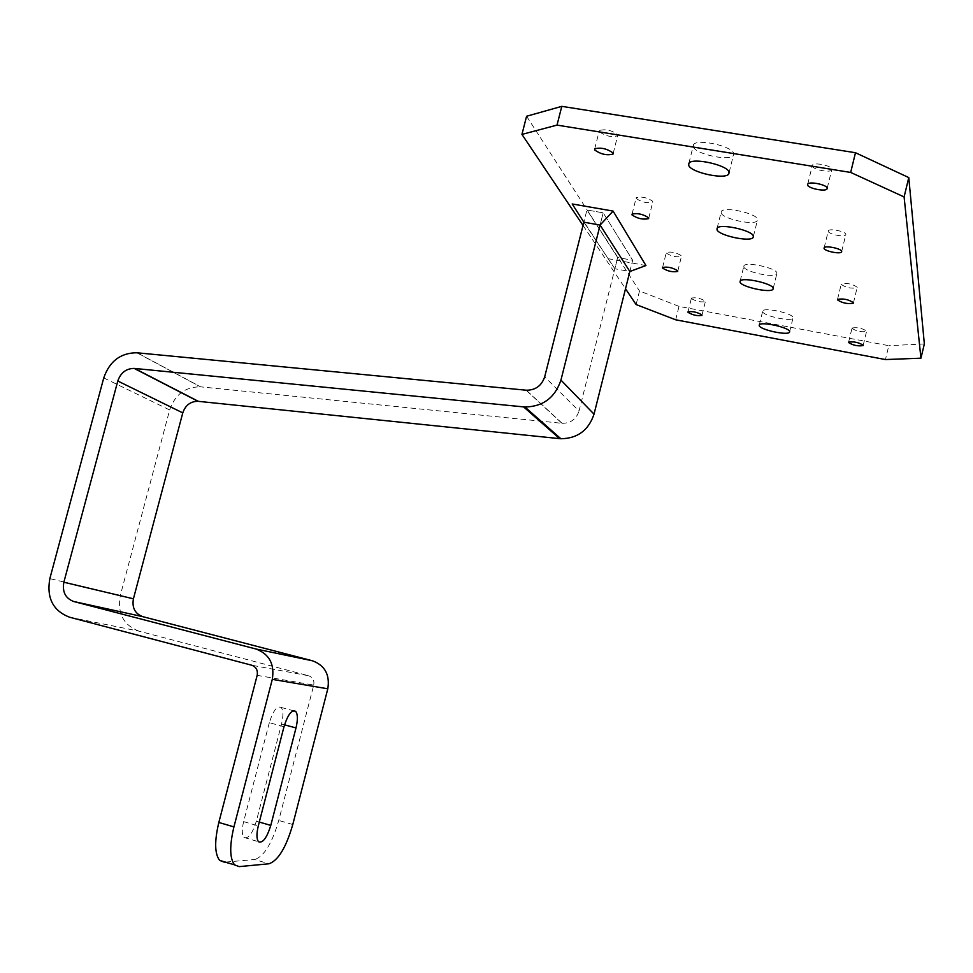 <?xml version="1.0" encoding="UTF-8"?>
<svg xmlns="http://www.w3.org/2000/svg" width="973" height="973" viewBox="0 0 973 973"><rect width="100%" height="100%" fill="white"/><g stroke="black" fill="none" stroke-linecap="round" stroke-linejoin="round"><path stroke-width="0.73" stroke-dasharray="4.87 3.65" d="M636.184 198.48C641.657 202.226 647.179 203.454 652.749 202.153L652.786 201.314C647.337 197.555 641.815 196.327 636.208 197.628L636.184 198.48M599.332 131.708C605.376 136.123 611.482 137.485 617.636 135.806L617.673 134.663C611.652 130.224 605.547 128.85 599.344 130.528L599.332 131.708M691.426 298.565C696.023 301.387 700.669 302.408 705.352 301.63L705.364 301.144C700.791 298.322 696.145 297.288 691.438 298.066L691.426 298.565M666.323 253.089C671.321 256.313 676.369 257.419 681.453 256.422L681.477 255.802C676.503 252.554 671.455 251.435 666.335 252.445L666.323 253.089M841.207 284.396C846.011 287.716 851.314 288.823 857.116 287.704L857.225 287.266C852.445 283.921 847.13 282.815 841.304 283.921L841.207 284.396M851.959 328.363C856.41 331.258 861.275 332.279 866.554 331.428L866.639 331.088C862.212 328.181 857.347 327.159 852.044 328.01L851.959 328.363M812.224 165.994C812.601 169.509 829.835 173.06 831.672 170.007L831.866 169.168C831.623 165.653 814.194 162.041 812.406 165.13L812.224 165.994M828.205 231.319C828.473 234.177 844.26 237.448 845.719 234.943L845.865 234.335C845.707 231.489 829.762 228.181 828.351 230.698L828.205 231.319M762.65 311.786C763.72 316.006 790.952 321.868 792.922 318.28L793.044 317.429C792.29 313.221 764.596 307.237 762.759 310.873L762.65 311.786M743.81 266.955C745.148 271.954 774.374 278.229 776.758 273.997L776.916 272.878C775.968 267.903 746.182 261.482 743.944 265.751L743.81 266.955M721.139 213.014C722.83 219.01 754.355 225.76 757.286 220.725L757.493 219.229C756.264 213.245 724.07 206.3 721.309 211.396L721.139 213.014M693.323 146.85C695.5 154.184 729.701 161.53 733.35 155.425L733.654 153.345C732.037 146.023 697.021 138.421 693.554 144.624L693.323 146.85M583.022 225.444L625.517 288.774M675.676 319.801L679.02 306.386L888.799 345.67L885.442 359.56M679.02 306.386L639.504 290.976L636.099 304.549M526.588 116.249L639.504 290.976M924.35 343.943L888.799 345.67M269.326 722.696L243.627 821.638C241.766 829.483 241.863 834.749 243.919 837.437C248.224 839.188 252.36 833.788 256.337 821.212L281.538 724.009C283.471 715.824 283.338 710.302 281.136 707.432C277.05 705.595 273.121 710.691 269.326 722.696L284.007 726.697M239.127 866.627L224.301 862.187L254.695 859.536L268.974 863.781M257.164 675.347L313.744 685.077L278.752 820.458C272.063 843.372 264.048 856.398 254.695 859.536M629.847 271.503L632.681 260.253L617.673 257.529L586.938 209.998L583.849 222.197L586.938 209.998L617.673 257.529L632.681 260.253L603.187 212.832L586.938 209.998L603.187 212.832L600.098 225.067L603.187 212.832L632.681 260.253L629.847 271.503L614.839 268.767L572.197 203.965M583.849 222.197L614.839 268.767L617.673 257.529L579.032 411.032L544.698 376.806M526.089 390.197L561.871 423.279L200.718 386.853L137.157 352.798M103.746 377.925L169.655 409.961L120.324 595.427L49.842 578.619M69.557 617.21L138.908 631.136L308.672 675.761L251.739 665.228M313.744 685.077C314.498 680.431 312.807 677.317 308.672 675.761M138.908 631.136C123.425 625.177 117.234 613.282 120.324 595.427M169.655 409.961C174.994 394.515 185.259 386.804 200.438 386.828L200.718 386.853M561.871 423.279L562.126 423.304C570.616 423.316 576.259 419.229 579.032 411.032M645.938 265.544L608.624 258.757M292.788 824.52L278.752 820.458M256.337 821.212L259.292 822.063M243.627 821.638L258.295 825.907M281.538 724.009L284.53 724.824M648.748 218.122L652.749 202.153M613.185 153.381L617.636 135.806M702.007 315.106L705.352 301.63M677.804 271.041L681.453 256.422M853.467 302.749L857.116 287.704M863.209 345.269L866.554 331.428M827.22 188.166L831.672 170.007M841.706 251.399L845.719 234.943M789.662 331.586L792.922 318.28M773.219 288.373L776.758 273.997M753.43 236.33L757.286 220.725M729.13 172.44L733.35 155.425M688.896 163.245L693.554 144.624M717.137 228.156L721.309 211.396M740.173 280.99L743.944 265.751M759.317 324.824L762.759 310.873M824.18 247.726L828.351 230.698M807.76 184.079L812.406 165.13M848.602 342.155L852.044 328.01M837.534 299.38L841.304 283.921M662.589 267.466L666.335 252.445M688.008 311.846L691.438 298.066M594.71 148.833L599.344 130.528M632.049 214.121L636.208 197.628M562.126 423.304L526.357 390.222M136.852 352.773L200.438 386.828M243.919 837.437L258.502 841.73M281.136 707.432L293.432 710.752"/><path stroke-width="1.46" d="M632.049 214.948C637.534 218.621 643.068 219.849 648.614 218.645L648.638 217.83C643.165 214.157 637.643 212.917 632.049 214.121L632.049 214.948M594.698 149.964C600.779 154.293 606.884 155.668 613.014 154.087L613.039 152.98C606.994 148.638 600.888 147.251 594.71 148.833L594.698 149.964M688.008 312.321C692.618 315.094 697.264 316.128 701.934 315.41L701.947 314.948C697.349 312.163 692.703 311.141 688.008 311.846L688.008 312.321M662.577 268.086C667.587 271.248 672.635 272.367 677.707 271.431L677.731 270.835C672.732 267.66 667.685 266.529 662.589 267.466L662.577 268.086M837.437 299.83C842.265 303.102 847.58 304.208 853.357 303.175L853.467 302.737C848.663 299.465 843.348 298.346 837.534 299.38L837.437 299.83M848.529 342.508C852.993 345.342 857.858 346.376 863.124 345.585L863.209 345.257C858.77 342.411 853.893 341.377 848.602 342.155L848.529 342.508M807.566 184.931C807.979 188.336 825.213 191.912 827.026 188.957L827.22 188.154C826.941 184.748 809.512 181.112 807.76 184.079L807.566 184.931M824.046 248.322C824.338 251.095 840.125 254.391 841.56 251.971L841.706 251.399C841.523 248.626 825.578 245.293 824.18 247.726L824.046 248.322M759.22 325.712C760.327 329.811 787.558 335.709 789.492 332.255L789.614 331.428C788.823 327.354 761.129 321.333 759.317 324.824L759.22 325.712M740.052 282.146C741.426 286.999 770.665 293.311 773.012 289.236L773.158 288.154C772.161 283.325 742.375 276.867 740.173 280.99L740.052 282.146M716.979 229.713C718.719 235.539 750.256 242.338 753.138 237.485L753.345 236.038C752.068 230.224 719.862 223.243 717.137 228.156L716.979 229.713M688.689 165.398C690.915 172.525 725.128 179.932 728.728 174.033L729.008 172.026C727.342 164.923 692.314 157.273 688.896 163.245L688.689 165.398M625.517 288.774L636.099 304.549L675.676 319.801L885.442 359.56L920.932 358.186L904.099 196.935L850.67 172.428L557.018 125.103L521.942 134.408L583.022 225.444M521.942 134.408L526.588 116.249L561.798 106.349L557.018 125.103M850.67 172.428L855.486 152.725L561.798 106.349M855.486 152.725L908.782 177.585L904.099 196.935M920.932 358.186L924.35 343.943L908.782 177.585M224.301 862.187L219.63 860.375C214.644 853.868 214.376 841.231 218.828 822.465L233.934 826.892C229.47 845.707 229.664 858.356 234.542 864.839L239.127 866.627L268.974 863.781C278.181 860.582 286.111 847.495 292.788 824.52L327.804 688.799L272.294 679.361L233.934 826.892M629.847 271.503L594.029 414.145C588.616 430.273 577.561 438.482 560.862 438.738L559.645 438.641L523.62 406.896L524.934 407.006C543.031 406.629 555.024 397.665 560.934 380.115L600.098 225.067L613.087 211.08L645.938 265.544L629.847 271.503L600.098 225.067L583.849 222.197L544.698 376.806C541.669 385.722 535.551 390.197 526.357 390.222L136.852 352.773C120.591 352.834 109.56 361.226 103.746 377.925L49.842 578.619C46.436 597.933 53.004 610.801 69.557 617.21L251.739 665.228C256.179 666.919 257.991 670.3 257.164 675.347L218.828 822.465M258.295 825.907C256.434 833.776 256.495 839.042 258.502 841.73C262.722 843.457 266.821 838.021 270.786 825.408L295.999 727.938C297.933 719.74 297.823 714.218 295.67 711.36C291.681 709.536 287.789 714.656 284.007 726.697L258.295 825.907M559.645 438.641L198.006 401.302C190.489 401.363 185.417 405.23 182.778 412.88L133.423 598.809C131.878 607.748 134.992 613.695 142.739 616.651L73.753 601.521L255.972 649.003L312.54 660.813C324.946 665.483 330.029 674.812 327.804 688.799M142.739 616.651L312.54 660.813M182.778 412.88L117.794 381.015L63.853 582.231L133.423 598.809M523.62 406.896L134.542 368.439L198.346 401.326M272.294 679.361C274.751 664.158 269.314 654.051 255.972 649.003M73.753 601.521C65.459 598.346 62.163 591.912 63.853 582.231M117.794 381.015C120.664 372.732 126.125 368.524 134.177 368.414L134.542 368.439M583.849 222.197L572.197 203.965L613.087 211.08M560.934 380.115L594.029 414.145M259.292 822.063L270.786 825.408M284.53 724.824L295.999 727.938M613.014 154.087L613.185 153.381M827.026 188.957L827.22 188.166M789.492 332.255L789.662 331.586M773.012 289.236L773.219 288.373M753.138 237.485L753.43 236.33M728.728 174.033L729.13 172.44M198.006 401.302L134.177 368.414M524.934 407.006L560.862 438.738M219.63 860.375L234.542 864.839M293.432 710.752L295.67 711.36"/></g></svg>
